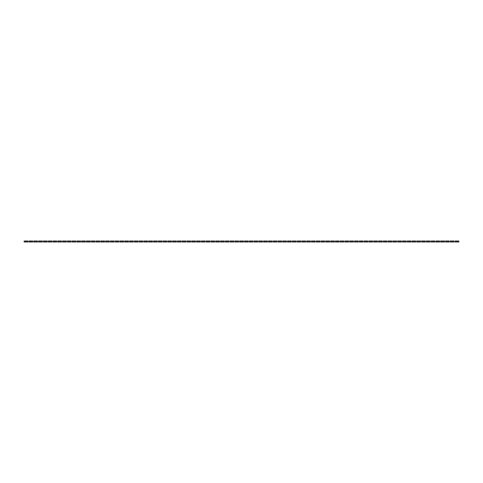 <?xml version="1.0" encoding="UTF-8"?>
<svg xmlns="http://www.w3.org/2000/svg" width="483" height="483" viewBox="0 0 483 483"><rect width="100%" height="100%" fill="white"/><g stroke="black" fill="none" stroke-linecap="round" stroke-linejoin="round"><path stroke-width="0.72" d="M24.82 241.023L24.82 241.977L24.15 241.977L24.15 241.023L25.587 241.023L25.587 241.977L27.978 241.977L27.978 241.023L27.308 241.023L27.308 241.977M24.82 241.977L25.587 241.977M25.587 241.023L26.541 241.023L26.541 241.977M26.541 241.023L27.308 241.023M29.608 241.023L29.608 241.977L28.938 241.977L28.938 241.023L30.375 241.023L30.375 241.977L32.766 241.977L32.766 241.023L32.095 241.023L32.095 241.977M29.608 241.977L30.375 241.977M30.375 241.023L31.329 241.023L31.329 241.977M31.329 241.023L32.095 241.023M34.396 241.023L34.396 241.977L33.725 241.977L33.725 241.023L35.162 241.023L35.162 241.977L37.553 241.977L37.553 241.023L36.883 241.023L36.883 241.977M34.396 241.977L35.162 241.977M35.162 241.023L36.116 241.023L36.116 241.977M36.116 241.023L36.883 241.023M39.183 241.023L39.183 241.977L38.513 241.977L38.513 241.023L39.95 241.023L39.95 241.977L42.341 241.977L42.341 241.023L41.671 241.023L41.671 241.977M39.183 241.977L39.95 241.977M39.95 241.023L40.904 241.023L40.904 241.977M40.904 241.023L41.671 241.023M43.971 241.023L43.971 241.977L43.301 241.977L43.301 241.023L44.738 241.023L44.738 241.977L47.129 241.977L47.129 241.023L46.459 241.023L46.459 241.977M43.971 241.977L44.738 241.977M44.738 241.023L45.692 241.023L45.692 241.977M45.692 241.023L46.459 241.023M48.759 241.023L48.759 241.977L48.089 241.977L48.089 241.023L49.526 241.023L49.526 241.977L51.916 241.977L51.916 241.023L51.246 241.023L51.246 241.977M48.759 241.977L49.526 241.977M49.526 241.023L50.48 241.023L50.48 241.977M50.48 241.023L51.246 241.023M53.547 241.023L53.547 241.977L52.876 241.977L52.876 241.023L54.313 241.023L54.313 241.977L56.704 241.977L56.704 241.023L56.034 241.023L56.034 241.977M53.547 241.977L54.313 241.977M54.313 241.023L55.267 241.023L55.267 241.977M55.267 241.023L56.034 241.023M58.334 241.023L58.334 241.977L57.664 241.977L57.664 241.023L59.101 241.023L59.101 241.977L61.492 241.977L61.492 241.023L60.822 241.023L60.822 241.977M58.334 241.977L59.101 241.977M59.101 241.023L60.055 241.023L60.055 241.977M60.055 241.023L60.822 241.023M63.122 241.023L63.122 241.977L62.452 241.977L62.452 241.023L63.883 241.023L63.883 241.977L66.28 241.977L66.28 241.023L65.61 241.023L65.61 241.977M63.122 241.977L63.883 241.977M63.883 241.023L64.843 241.023L64.843 241.977M64.843 241.023L65.61 241.023M67.91 241.023L67.91 241.977L67.24 241.977L67.24 241.023L68.671 241.023L68.671 241.977L71.067 241.977L71.067 241.023L70.397 241.023L70.397 241.977M67.91 241.977L68.671 241.977M68.671 241.023L69.63 241.023L69.63 241.977M69.63 241.023L70.397 241.023M72.698 241.023L72.698 241.977L72.027 241.977L72.027 241.023L73.458 241.023L73.458 241.977L75.855 241.977L75.855 241.023L75.185 241.023L75.185 241.977M72.698 241.977L73.458 241.977M73.458 241.023L74.418 241.023L74.418 241.977M74.418 241.023L75.185 241.023M77.479 241.023L77.479 241.977L76.809 241.977L76.809 241.023L78.246 241.023L78.246 241.977L80.643 241.977L80.643 241.023L79.973 241.023L79.973 241.977M77.479 241.977L78.246 241.977M78.246 241.023L79.206 241.023L79.206 241.977M79.206 241.023L79.973 241.023M82.267 241.023L82.267 241.977L81.597 241.977L81.597 241.023L83.034 241.023L83.034 241.977L85.431 241.977L85.431 241.023L84.76 241.023L84.76 241.977M82.267 241.977L83.034 241.977M83.034 241.023L83.994 241.023L83.994 241.977M83.994 241.023L84.76 241.023M87.055 241.023L87.055 241.977L86.385 241.977L86.385 241.023L87.821 241.023L87.821 241.977L90.218 241.977L90.218 241.023L89.548 241.023L89.548 241.977M87.055 241.977L87.821 241.977M87.821 241.023L88.781 241.023L88.781 241.977M88.781 241.023L89.548 241.023M91.842 241.023L91.842 241.977L91.172 241.977L91.172 241.023L92.609 241.023L92.609 241.977L95.006 241.977L95.006 241.023L94.336 241.023L94.336 241.977M91.842 241.977L92.609 241.977M92.609 241.023L93.569 241.023L93.569 241.977M93.569 241.023L94.336 241.023M96.63 241.023L96.63 241.977L95.96 241.977L95.96 241.023L97.397 241.023L97.397 241.977L99.794 241.977L99.794 241.023L99.124 241.023L99.124 241.977M96.63 241.977L97.397 241.977M97.397 241.023L98.357 241.023L98.357 241.977M98.357 241.023L99.124 241.023M101.418 241.023L101.418 241.977L100.748 241.977L100.748 241.023L102.185 241.023L102.185 241.977L104.582 241.977L104.582 241.023L103.911 241.023L103.911 241.977M101.418 241.977L102.185 241.977M102.185 241.023L103.145 241.023L103.145 241.977M103.145 241.023L103.911 241.023M106.206 241.023L106.206 241.977L105.536 241.977L105.536 241.023L106.972 241.023L106.972 241.977L109.369 241.977L109.369 241.023L108.699 241.023L108.699 241.977M106.206 241.977L106.972 241.977M106.972 241.023L107.932 241.023L107.932 241.977M107.932 241.023L108.699 241.023M110.993 241.023L110.993 241.977L110.323 241.977L110.323 241.023L111.76 241.023L111.76 241.977L114.151 241.977L114.151 241.023L113.481 241.023L113.481 241.977M110.993 241.977L111.76 241.977M111.76 241.023L112.72 241.023L112.72 241.977M112.72 241.023L113.481 241.023M115.781 241.023L115.781 241.977L115.111 241.977L115.111 241.023L116.548 241.023L116.548 241.977L118.939 241.977L118.939 241.023L118.269 241.023L118.269 241.977M115.781 241.977L116.548 241.977M116.548 241.023L117.508 241.023L117.508 241.977M117.508 241.023L118.269 241.023M120.569 241.023L120.569 241.977L119.899 241.977L119.899 241.023L121.336 241.023L121.336 241.977L123.726 241.977L123.726 241.023L123.056 241.023L123.056 241.977M120.569 241.977L121.336 241.977M121.336 241.023L122.296 241.023L122.296 241.977M122.296 241.023L123.056 241.023M125.357 241.023L125.357 241.977L124.686 241.977L124.686 241.023L126.123 241.023L126.123 241.977L128.514 241.977L128.514 241.023L127.844 241.023L127.844 241.977M125.357 241.977L126.123 241.977M126.123 241.023L127.077 241.023L127.077 241.977M127.077 241.023L127.844 241.023M130.144 241.023L130.144 241.977L129.474 241.977L129.474 241.023L130.911 241.023L130.911 241.977L133.302 241.977L133.302 241.023L132.632 241.023L132.632 241.977M130.144 241.977L130.911 241.977M130.911 241.023L131.865 241.023L131.865 241.977M131.865 241.023L132.632 241.023M134.932 241.023L134.932 241.977L134.262 241.977L134.262 241.023L135.699 241.023L135.699 241.977L138.09 241.977L138.09 241.023L137.42 241.023L137.42 241.977M134.932 241.977L135.699 241.977M135.699 241.023L136.653 241.023L136.653 241.977M136.653 241.023L137.42 241.023M139.72 241.023L139.72 241.977L139.05 241.977L139.05 241.023L140.487 241.023L140.487 241.977L142.877 241.977L142.877 241.023L142.207 241.023L142.207 241.977M139.72 241.977L140.487 241.977M140.487 241.023L141.441 241.023L141.441 241.977M141.441 241.023L142.207 241.023M144.508 241.023L144.508 241.977L143.837 241.977L143.837 241.023L145.274 241.023L145.274 241.977L147.665 241.977L147.665 241.023L146.995 241.023L146.995 241.977M144.508 241.977L145.274 241.977M145.274 241.023L146.228 241.023L146.228 241.977M146.228 241.023L146.995 241.023M149.295 241.023L149.295 241.977L148.625 241.977L148.625 241.023L150.062 241.023L150.062 241.977L152.453 241.977L152.453 241.023L151.783 241.023L151.783 241.977M149.295 241.977L150.062 241.977M150.062 241.023L151.016 241.023L151.016 241.977M151.016 241.023L151.783 241.023M154.083 241.023L154.083 241.977L153.413 241.977L153.413 241.023L154.85 241.023L154.85 241.977L157.241 241.977L157.241 241.023L156.57 241.023L156.57 241.977M154.083 241.977L154.85 241.977M154.85 241.023L155.804 241.023L155.804 241.977M155.804 241.023L156.57 241.023M158.871 241.023L158.871 241.977L158.201 241.977L158.201 241.023L159.638 241.023L159.638 241.977L162.028 241.977L162.028 241.023L161.358 241.023L161.358 241.977M158.871 241.977L159.638 241.977M159.638 241.023L160.591 241.023L160.591 241.977M160.591 241.023L161.358 241.023M163.659 241.023L163.659 241.977L162.988 241.977L162.988 241.023L164.419 241.023L164.419 241.977L166.816 241.977L166.816 241.023L166.146 241.023L166.146 241.977M163.659 241.977L164.419 241.977M164.419 241.023L165.379 241.023L165.379 241.977M165.379 241.023L166.146 241.023M168.446 241.023L168.446 241.977L167.776 241.977L167.776 241.023L169.207 241.023L169.207 241.977L171.604 241.977L171.604 241.023L170.934 241.023L170.934 241.977M168.446 241.977L169.207 241.977M169.207 241.023L170.167 241.023L170.167 241.977M170.167 241.023L170.934 241.023M173.234 241.023L173.234 241.977L172.558 241.977L172.558 241.023L173.995 241.023L173.995 241.977L176.392 241.977L176.392 241.023L175.721 241.023L175.721 241.977M173.234 241.977L173.995 241.977M173.995 241.023L174.955 241.023L174.955 241.977M174.955 241.023L175.721 241.023M178.016 241.023L178.016 241.977L177.346 241.977L177.346 241.023L178.782 241.023L178.782 241.977L181.179 241.977L181.179 241.023L180.509 241.023L180.509 241.977M178.016 241.977L178.782 241.977M178.782 241.023L179.742 241.023L179.742 241.977M179.742 241.023L180.509 241.023M182.803 241.023L182.803 241.977L182.133 241.977L182.133 241.023L183.57 241.023L183.57 241.977L185.967 241.977L185.967 241.023L185.297 241.023L185.297 241.977M182.803 241.977L183.57 241.977M183.57 241.023L184.53 241.023L184.53 241.977M184.53 241.023L185.297 241.023M187.591 241.023L187.591 241.977L186.921 241.977L186.921 241.023L188.358 241.023L188.358 241.977L190.755 241.977L190.755 241.023L190.085 241.023L190.085 241.977M187.591 241.977L188.358 241.977M188.358 241.023L189.318 241.023L189.318 241.977M189.318 241.023L190.085 241.023M192.379 241.023L192.379 241.977L191.709 241.977L191.709 241.023L193.146 241.023L193.146 241.977L195.543 241.977L195.543 241.023L194.872 241.023L194.872 241.977M192.379 241.977L193.146 241.977M193.146 241.023L194.106 241.023L194.106 241.977M194.106 241.023L194.872 241.023M197.167 241.023L197.167 241.977L196.496 241.977L196.496 241.023L197.933 241.023L197.933 241.977L200.33 241.977L200.33 241.023L199.66 241.023L199.66 241.977M197.167 241.977L197.933 241.977M197.933 241.023L198.893 241.023L198.893 241.977M198.893 241.023L199.66 241.023M201.954 241.023L201.954 241.977L201.284 241.977L201.284 241.023L202.721 241.023L202.721 241.977L205.118 241.977L205.118 241.023L204.448 241.023L204.448 241.977M201.954 241.977L202.721 241.977M202.721 241.023L203.681 241.023L203.681 241.977M203.681 241.023L204.448 241.023M206.742 241.023L206.742 241.977L206.072 241.977L206.072 241.023L207.509 241.023L207.509 241.977L209.906 241.977L209.906 241.023L209.236 241.023L209.236 241.977M206.742 241.977L207.509 241.977M207.509 241.023L208.469 241.023L208.469 241.977M208.469 241.023L209.236 241.023M211.53 241.023L211.53 241.977L210.86 241.977L210.86 241.023L212.297 241.023L212.297 241.977L214.687 241.977L214.687 241.023L214.017 241.023L214.017 241.977M211.53 241.977L212.297 241.977M212.297 241.023L213.257 241.023L213.257 241.977M213.257 241.023L214.017 241.023M216.318 241.023L216.318 241.977L215.647 241.977L215.647 241.023L217.084 241.023L217.084 241.977L219.475 241.977L219.475 241.023L218.805 241.023L218.805 241.977M216.318 241.977L217.084 241.977M217.084 241.023L218.044 241.023L218.044 241.977M218.044 241.023L218.805 241.023M221.105 241.023L221.105 241.977L220.435 241.977L220.435 241.023L221.872 241.023L221.872 241.977L224.263 241.977L224.263 241.023L223.593 241.023L223.593 241.977M221.105 241.977L221.872 241.977M221.872 241.023L222.826 241.023L222.826 241.977M222.826 241.023L223.593 241.023M225.893 241.023L225.893 241.977L225.223 241.977L225.223 241.023L226.66 241.023L226.66 241.977L229.051 241.977L229.051 241.023L228.381 241.023L228.381 241.977M225.893 241.977L226.66 241.977M226.66 241.023L227.614 241.023L227.614 241.977M227.614 241.023L228.381 241.023M230.681 241.023L230.681 241.977L230.011 241.977L230.011 241.023L231.448 241.023L231.448 241.977L233.838 241.977L233.838 241.023L233.168 241.023L233.168 241.977M230.681 241.977L231.448 241.977M231.448 241.023L232.401 241.023L232.401 241.977M232.401 241.023L233.168 241.023M235.469 241.023L235.469 241.977L234.798 241.977L234.798 241.023L236.235 241.023L236.235 241.977L238.626 241.977L238.626 241.023L237.956 241.023L237.956 241.977M235.469 241.977L236.235 241.977M236.235 241.023L237.189 241.023L237.189 241.977M237.189 241.023L237.956 241.023M240.256 241.023L240.256 241.977L239.586 241.977L239.586 241.023L241.023 241.023L241.023 241.977L243.414 241.977L243.414 241.023L242.744 241.023L242.744 241.977M240.256 241.977L241.023 241.977M241.023 241.023L241.977 241.023L241.977 241.977M241.977 241.023L242.744 241.023M245.044 241.023L245.044 241.977L244.374 241.977L244.374 241.023L245.811 241.023L245.811 241.977L248.202 241.977L248.202 241.023L247.531 241.023L247.531 241.977M245.044 241.977L245.811 241.977M245.811 241.023L246.765 241.023L246.765 241.977M246.765 241.023L247.531 241.023M249.832 241.023L249.832 241.977L249.162 241.977L249.162 241.023L250.599 241.023L250.599 241.977L252.989 241.977L252.989 241.023L252.319 241.023L252.319 241.977M249.832 241.977L250.599 241.977M250.599 241.023L251.552 241.023L251.552 241.977M251.552 241.023L252.319 241.023M254.619 241.023L254.619 241.977L253.949 241.977L253.949 241.023L255.386 241.023L255.386 241.977L257.777 241.977L257.777 241.023L257.107 241.023L257.107 241.977M254.619 241.977L255.386 241.977M255.386 241.023L256.34 241.023L256.34 241.977M256.34 241.023L257.107 241.023M259.407 241.023L259.407 241.977L258.737 241.977L258.737 241.023L260.174 241.023L260.174 241.977L262.565 241.977L262.565 241.023L261.895 241.023L261.895 241.977M259.407 241.977L260.174 241.977M260.174 241.023L261.128 241.023L261.128 241.977M261.128 241.023L261.895 241.023M264.195 241.023L264.195 241.977L263.525 241.977L263.525 241.023L264.956 241.023L264.956 241.977L267.353 241.977L267.353 241.023L266.682 241.023L266.682 241.977M264.195 241.977L264.956 241.977M264.956 241.023L265.916 241.023L265.916 241.977M265.916 241.023L266.682 241.023M268.983 241.023L268.983 241.977L268.313 241.977L268.313 241.023L269.743 241.023L269.743 241.977L272.14 241.977L272.14 241.023L271.47 241.023L271.47 241.977M268.983 241.977L269.743 241.977M269.743 241.023L270.703 241.023L270.703 241.977M270.703 241.023L271.47 241.023M273.764 241.023L273.764 241.977L273.094 241.977L273.094 241.023L274.531 241.023L274.531 241.977L276.928 241.977L276.928 241.023L276.258 241.023L276.258 241.977M273.764 241.977L274.531 241.977M274.531 241.023L275.491 241.023L275.491 241.977M275.491 241.023L276.258 241.023M278.552 241.023L278.552 241.977L277.882 241.977L277.882 241.023L279.319 241.023L279.319 241.977L281.716 241.977L281.716 241.023L281.046 241.023L281.046 241.977M278.552 241.977L279.319 241.977M279.319 241.023L280.279 241.023L280.279 241.977M280.279 241.023L281.046 241.023M283.34 241.023L283.34 241.977L282.67 241.977L282.67 241.023L284.107 241.023L284.107 241.977L286.504 241.977L286.504 241.023L285.833 241.023L285.833 241.977M283.34 241.977L284.107 241.977M284.107 241.023L285.067 241.023L285.067 241.977M285.067 241.023L285.833 241.023M288.128 241.023L288.128 241.977L287.457 241.977L287.457 241.023L288.894 241.023L288.894 241.977L291.291 241.977L291.291 241.023L290.621 241.023L290.621 241.977M288.128 241.977L288.894 241.977M288.894 241.023L289.854 241.023L289.854 241.977M289.854 241.023L290.621 241.023M292.915 241.023L292.915 241.977L292.245 241.977L292.245 241.023L293.682 241.023L293.682 241.977L296.079 241.977L296.079 241.023L295.409 241.023L295.409 241.977M292.915 241.977L293.682 241.977M293.682 241.023L294.642 241.023L294.642 241.977M294.642 241.023L295.409 241.023M297.703 241.023L297.703 241.977L297.033 241.977L297.033 241.023L298.47 241.023L298.47 241.977L300.867 241.977L300.867 241.023L300.197 241.023L300.197 241.977M297.703 241.977L298.47 241.977M298.47 241.023L299.43 241.023L299.43 241.977M299.43 241.023L300.197 241.023M302.491 241.023L302.491 241.977L301.821 241.977L301.821 241.023L303.258 241.023L303.258 241.977L305.654 241.977L305.654 241.023L304.984 241.023L304.984 241.977M302.491 241.977L303.258 241.977M303.258 241.023L304.218 241.023L304.218 241.977M304.218 241.023L304.984 241.023M307.279 241.023L307.279 241.977L306.608 241.977L306.608 241.023L308.045 241.023L308.045 241.977L310.442 241.977L310.442 241.023L309.766 241.023L309.766 241.977M307.279 241.977L308.045 241.977M308.045 241.023L309.005 241.023L309.005 241.977M309.005 241.023L309.766 241.023M312.066 241.023L312.066 241.977L311.396 241.977L311.396 241.023L312.833 241.023L312.833 241.977L315.224 241.977L315.224 241.023L314.554 241.023L314.554 241.977M312.066 241.977L312.833 241.977M312.833 241.023L313.793 241.023L313.793 241.977M313.793 241.023L314.554 241.023M316.854 241.023L316.854 241.977L316.184 241.977L316.184 241.023L317.621 241.023L317.621 241.977L320.012 241.977L320.012 241.023L319.341 241.023L319.341 241.977M316.854 241.977L317.621 241.977M317.621 241.023L318.581 241.023L318.581 241.977M318.581 241.023L319.341 241.023M321.642 241.023L321.642 241.977L320.972 241.977L320.972 241.023L322.409 241.023L322.409 241.977L324.799 241.977L324.799 241.023L324.129 241.023L324.129 241.977M321.642 241.977L322.409 241.977M322.409 241.023L323.362 241.023L323.362 241.977M323.362 241.023L324.129 241.023M326.43 241.023L326.43 241.977L325.759 241.977L325.759 241.023L327.196 241.023L327.196 241.977L329.587 241.977L329.587 241.023L328.917 241.023L328.917 241.977M326.43 241.977L327.196 241.977M327.196 241.023L328.15 241.023L328.15 241.977M328.15 241.023L328.917 241.023M331.217 241.023L331.217 241.977L330.547 241.977L330.547 241.023L331.984 241.023L331.984 241.977L334.375 241.977L334.375 241.023L333.705 241.023L333.705 241.977M331.217 241.977L331.984 241.977M331.984 241.023L332.938 241.023L332.938 241.977M332.938 241.023L333.705 241.023M336.005 241.023L336.005 241.977L335.335 241.977L335.335 241.023L336.772 241.023L336.772 241.977L339.163 241.977L339.163 241.023L338.492 241.023L338.492 241.977M336.005 241.977L336.772 241.977M336.772 241.023L337.726 241.023L337.726 241.977M337.726 241.023L338.492 241.023M340.793 241.023L340.793 241.977L340.123 241.977L340.123 241.023L341.559 241.023L341.559 241.977L343.95 241.977L343.95 241.023L343.28 241.023L343.28 241.977M340.793 241.977L341.559 241.977M341.559 241.023L342.513 241.023L342.513 241.977M342.513 241.023L343.28 241.023M345.58 241.023L345.58 241.977L344.91 241.977L344.91 241.023L346.347 241.023L346.347 241.977L348.738 241.977L348.738 241.023L348.068 241.023L348.068 241.977M345.58 241.977L346.347 241.977M346.347 241.023L347.301 241.023L347.301 241.977M347.301 241.023L348.068 241.023M350.368 241.023L350.368 241.977L349.698 241.977L349.698 241.023L351.135 241.023L351.135 241.977L353.526 241.977L353.526 241.023L352.856 241.023L352.856 241.977M350.368 241.977L351.135 241.977M351.135 241.023L352.089 241.023L352.089 241.977M352.089 241.023L352.856 241.023M355.156 241.023L355.156 241.977L354.486 241.977L354.486 241.023L355.923 241.023L355.923 241.977L358.314 241.977L358.314 241.023L357.643 241.023L357.643 241.977M355.156 241.977L355.923 241.977M355.923 241.023L356.877 241.023L356.877 241.977M356.877 241.023L357.643 241.023M359.944 241.023L359.944 241.977L359.274 241.977L359.274 241.023L360.704 241.023L360.704 241.977L363.101 241.977L363.101 241.023L362.431 241.023L362.431 241.977M359.944 241.977L360.704 241.977M360.704 241.023L361.664 241.023L361.664 241.977M361.664 241.023L362.431 241.023M364.731 241.023L364.731 241.977L364.061 241.977L364.061 241.023L365.492 241.023L365.492 241.977L367.889 241.977L367.889 241.023L367.219 241.023L367.219 241.977M364.731 241.977L365.492 241.977M365.492 241.023L366.452 241.023L366.452 241.977M366.452 241.023L367.219 241.023M369.519 241.023L369.519 241.977L368.849 241.977L368.849 241.023L370.28 241.023L370.28 241.977L372.677 241.977L372.677 241.023L372.007 241.023L372.007 241.977M369.519 241.977L370.28 241.977M370.28 241.023L371.24 241.023L371.24 241.977M371.24 241.023L372.007 241.023M374.301 241.023L374.301 241.977L373.631 241.977L373.631 241.023L375.068 241.023L375.068 241.977L377.465 241.977L377.465 241.023L376.794 241.023L376.794 241.977M374.301 241.977L375.068 241.977M375.068 241.023L376.028 241.023L376.028 241.977M376.028 241.023L376.794 241.023M379.089 241.023L379.089 241.977L378.418 241.977L378.418 241.023L379.855 241.023L379.855 241.977L382.252 241.977L382.252 241.023L381.582 241.023L381.582 241.977M379.089 241.977L379.855 241.977M379.855 241.023L380.815 241.023L380.815 241.977M380.815 241.023L381.582 241.023M383.876 241.023L383.876 241.977L383.206 241.977L383.206 241.023L384.643 241.023L384.643 241.977L387.04 241.977L387.04 241.023L386.37 241.023L386.37 241.977M383.876 241.977L384.643 241.977M384.643 241.023L385.603 241.023L385.603 241.977M385.603 241.023L386.37 241.023M388.664 241.023L388.664 241.977L387.994 241.977L387.994 241.023L389.431 241.023L389.431 241.977L391.828 241.977L391.828 241.023L391.158 241.023L391.158 241.977M388.664 241.977L389.431 241.977M389.431 241.023L390.391 241.023L390.391 241.977M390.391 241.023L391.158 241.023M393.452 241.023L393.452 241.977L392.782 241.977L392.782 241.023L394.219 241.023L394.219 241.977L396.615 241.977L396.615 241.023L395.945 241.023L395.945 241.977M393.452 241.977L394.219 241.977M394.219 241.023L395.179 241.023L395.179 241.977M395.179 241.023L395.945 241.023M398.24 241.023L398.24 241.977L397.569 241.977L397.569 241.023L399.006 241.023L399.006 241.977L401.403 241.977L401.403 241.023L400.733 241.023L400.733 241.977M398.24 241.977L399.006 241.977M399.006 241.023L399.966 241.023L399.966 241.977M399.966 241.023L400.733 241.023M403.027 241.023L403.027 241.977L402.357 241.977L402.357 241.023L403.794 241.023L403.794 241.977L406.191 241.977L406.191 241.023L405.521 241.023L405.521 241.977M403.027 241.977L403.794 241.977M403.794 241.023L404.754 241.023L404.754 241.977M404.754 241.023L405.521 241.023M407.815 241.023L407.815 241.977L407.145 241.977L407.145 241.023L408.582 241.023L408.582 241.977L410.973 241.977L410.973 241.023L410.302 241.023L410.302 241.977M407.815 241.977L408.582 241.977M408.582 241.023L409.542 241.023L409.542 241.977M409.542 241.023L410.302 241.023M412.603 241.023L412.603 241.977L411.933 241.977L411.933 241.023L413.37 241.023L413.37 241.977L415.76 241.977L415.76 241.023L415.09 241.023L415.09 241.977M412.603 241.977L413.37 241.977M413.37 241.023L414.329 241.023L414.329 241.977M414.329 241.023L415.09 241.023M417.39 241.023L417.39 241.977L416.72 241.977L416.72 241.023L418.157 241.023L418.157 241.977L420.548 241.977L420.548 241.023L419.878 241.023L419.878 241.977M417.39 241.977L418.157 241.977M418.157 241.023L419.117 241.023L419.117 241.977M419.117 241.023L419.878 241.023M422.178 241.023L422.178 241.977L421.508 241.977L421.508 241.023L422.945 241.023L422.945 241.977L425.336 241.977L425.336 241.023L424.666 241.023L424.666 241.977M422.178 241.977L422.945 241.977M422.945 241.023L423.899 241.023L423.899 241.977M423.899 241.023L424.666 241.023M426.966 241.023L426.966 241.977L426.296 241.977L426.296 241.023L427.733 241.023L427.733 241.977L430.124 241.977L430.124 241.023L429.453 241.023L429.453 241.977M426.966 241.977L427.733 241.977M427.733 241.023L428.687 241.023L428.687 241.977M428.687 241.023L429.453 241.023M431.754 241.023L431.754 241.977L431.084 241.977L431.084 241.023L432.52 241.023L432.52 241.977L434.911 241.977L434.911 241.023L434.241 241.023L434.241 241.977M431.754 241.977L432.52 241.977M432.52 241.023L433.474 241.023L433.474 241.977M433.474 241.023L434.241 241.023M436.541 241.023L436.541 241.977L435.871 241.977L435.871 241.023L437.308 241.023L437.308 241.977L439.699 241.977L439.699 241.023L439.029 241.023L439.029 241.977M436.541 241.977L437.308 241.977M437.308 241.023L438.262 241.023L438.262 241.977M438.262 241.023L439.029 241.023M441.329 241.023L441.329 241.977L440.659 241.977L440.659 241.023L442.096 241.023L442.096 241.977L444.487 241.977L444.487 241.023L443.817 241.023L443.817 241.977M441.329 241.977L442.096 241.977M442.096 241.023L443.05 241.023L443.05 241.977M443.05 241.023L443.817 241.023M446.117 241.023L446.117 241.977L445.447 241.977L445.447 241.023L446.884 241.023L446.884 241.977L449.275 241.977L449.275 241.023L448.604 241.023L448.604 241.977M446.117 241.977L446.884 241.977M446.884 241.023L447.838 241.023L447.838 241.977M447.838 241.023L448.604 241.023M450.905 241.023L450.905 241.977L450.234 241.977L450.234 241.023L451.671 241.023L451.671 241.977L454.062 241.977L454.062 241.023L453.392 241.023L453.392 241.977M450.905 241.977L451.671 241.977M451.671 241.023L452.625 241.023L452.625 241.977M452.625 241.023L453.392 241.023M455.692 241.023L455.692 241.977L455.022 241.977L455.022 241.023L456.459 241.023L456.459 241.977L458.85 241.977L458.85 241.023L458.18 241.023L458.18 241.977M455.692 241.977L456.459 241.977M456.459 241.023L457.413 241.023L457.413 241.977M457.413 241.023L458.18 241.023"/></g></svg>
